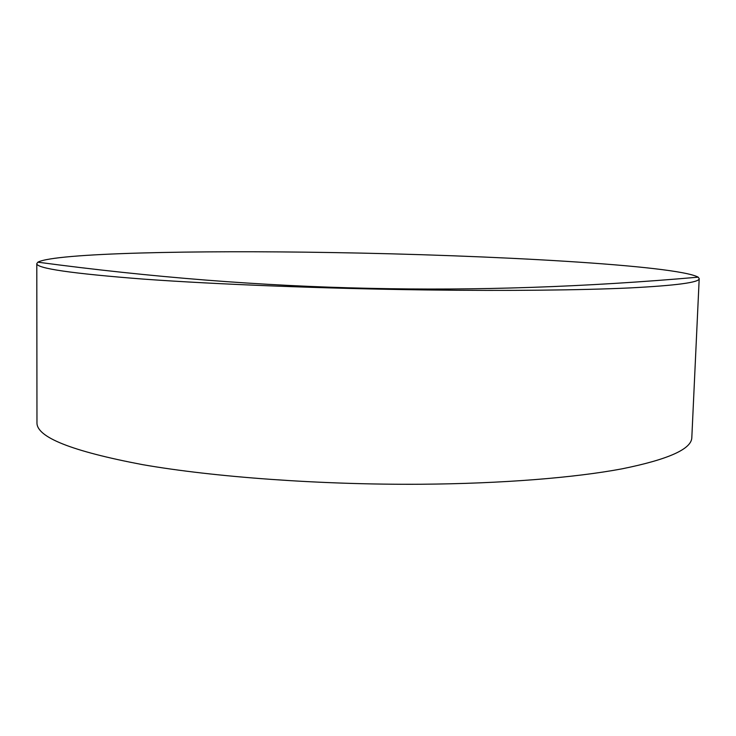 <?xml version="1.0" encoding="UTF-8"?>
<svg xmlns="http://www.w3.org/2000/svg" width="736" height="736" viewBox="0 0 736 736"><rect width="100%" height="100%" fill="white"/><g stroke="black" fill="none" stroke-linecap="round" stroke-linejoin="round"><path stroke-width="1.1" d="M331.458 252.549C490.01 255.07 676.301 265.218 698.188 277.168L699.2 278.631C699.485 282.431 676.246 285.54 629.473 287.942C581.891 290.159 508.705 291.005 426.475 289.947C324.42 288.632 215.85 284.354 143.603 279.119C71.843 273.562 36.239 268.392 36.8 263.598L37.876 262.182C55.31 252.917 196.107 250.222 331.458 252.549M36.8 263.598L36.966 422.639C36.45 437.175 71.585 451.168 142.379 464.609C213.615 477.066 320.565 484.941 421.25 484.242C502.366 483.635 574.724 477.719 621.966 468.85C668.444 459.448 691.73 448.997 691.822 437.497L699.2 278.631M37.876 262.182C151.055 277.316 261.556 286.028 369.389 288.328C476.063 290.766 585.663 287.049 698.188 277.168"/></g></svg>
